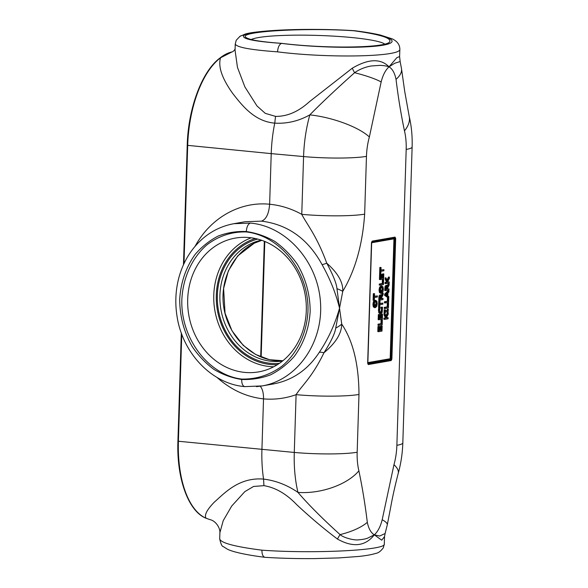 <?xml version="1.0" encoding="UTF-8"?>
<svg xmlns="http://www.w3.org/2000/svg" width="588" height="588" viewBox="0 0 588 588"><rect width="100%" height="100%" fill="white"/><g stroke="black" fill="none" stroke-linecap="round" stroke-linejoin="round"><path stroke-width="0.88" d="M250.37 223.087C248.048 223.962 246.695 226.777 246.313 231.54C256.243 232.98 265.739 236.266 274.787 241.411C283.372 247.533 290.832 255.074 297.175 264.027C305.789 278.587 310.119 294.419 310.17 311.53C309.053 328.538 303.746 343.495 294.272 356.401C287.407 364.156 279.513 370.3 270.598 374.828C261.27 378.305 251.627 379.855 241.668 379.48C232.017 377.996 222.801 374.652 214.017 369.462C205.682 363.296 198.443 355.718 192.291 346.729C183.934 332.132 179.744 316.271 179.708 299.16C180.817 282.159 185.977 267.224 195.194 254.354C201.868 246.637 209.541 240.529 218.207 236.045C227.269 232.62 236.633 231.121 246.313 231.54L246.299 231.944C280.792 235.832 309.406 272.678 307.95 311.331C306.848 333.065 297.396 353.138 282.203 365.993C270.054 375.004 256.544 379.363 241.675 379.076L241.668 379.48C241.697 383.699 242.719 386.081 244.74 386.617C211.937 383.949 182.736 353.337 177.135 316.903C175.026 304.15 175.459 291.626 178.443 279.344C181.325 267.805 186.242 257.566 193.195 248.628C204.036 235.053 217.589 226.748 233.848 223.705L245.064 221.735L261.513 221.139C287.833 224.44 308.024 238.941 322.077 264.644C330.177 279.146 335.998 293.669 339.526 308.2L342.76 291.347A31.37 5.924 -168.5 0 0 336.953 288.664L339.526 308.2L335.719 328.097A31.37 12.671 -8.6 0 0 341.731 324.091L339.526 308.2C335.035 324.164 328.302 338.864 319.321 352.293C307.943 369.69 292.648 380.245 273.42 383.949L262.211 385.912C297.454 379.944 323.569 342.282 320.453 301.894C317.696 261.498 286.275 226.167 250.37 223.087L233.848 223.697L229.71 224.572M261.513 221.139C266.173 219.39 268.878 213.753 269.635 204.234L271.222 153.622L303.577 156.57L301.762 214.348A47.047 5.388 1.8 0 0 364.648 214.15C362.546 244.645 355.248 270.377 342.76 291.347C343.245 282.446 337.909 273.053 326.752 263.174C333.117 275.052 336.52 283.548 336.953 288.664M335.719 328.097C334.954 333.425 331.022 341.657 323.937 352.785C335.704 343.024 341.635 333.462 341.731 324.091C353.05 340.981 358.805 364.435 358.981 394.46A47.047 5.388 -178.2 0 1 296.095 394.666L294.279 452.444A87.869 42.196 95.4 0 0 297.962 492.399A47.047 23.902 -13.4 0 0 358.878 470.812A40.837 19.61 -84.6 0 1 357.166 452.245L358.981 394.46M409.086 115.799A47.047 23.902 166.6 0 1 409.145 116.034A47.047 23.902 166.6 0 1 409.152 116.042A47.047 23.902 166.6 0 1 404.47 130.852A40.837 19.61 -84.6 0 1 406.183 149.425L396.878 445.3A40.837 19.61 -84.6 0 1 393.975 464.674A47.047 14.384 15.5 0 1 398.223 473.377C395.004 485.886 392.527 497 390.785 506.716L387.279 524.878A47.047 8.364 -168.9 0 0 382.193 519.719C380.48 526.569 377.856 531.603 374.321 534.83C370.947 532.809 368.61 528.641 367.316 522.32A47.047 18.544 171.8 0 1 340.07 534.61C322.437 518.653 308.399 504.577 297.962 492.399C287.245 485.041 275.779 480.602 263.564 479.088C238.618 477.037 224.087 493.7 214.304 502.152C206.829 509.87 204.087 515.228 206.087 518.241L209.967 519.623C215.803 520.828 220.279 528.068 219.897 532.647L223.227 520.652L231.701 506.048L244.843 491.619L253.568 486.467L263.931 485.651L263.564 479.088A88.825 42.659 -84.6 0 1 261.925 449.504L263.52 398.892C274.714 399.825 285.57 398.414 296.095 394.666C301.872 385.566 312.375 376.915 323.937 352.793A15.685 5.358 32.2 0 0 319.321 352.293M277.558 51.854C328.971 58.455 401.913 56.83 399.847 49.135L399.612 56.58L396.871 57.639L389.028 66.834C387.11 66.091 384.199 65.599 380.289 65.356L371.146 65.981C364.898 67.128 359.378 69.369 354.586 72.714A47.047 8.364 11.1 0 1 381.156 81.945C382.869 75.095 385.493 70.06 389.028 66.834C380.642 58.293 368.389 58.749 352.278 68.201L309.369 101.753C298.461 111.683 287.179 116.556 275.529 116.373L265.291 113.359L256.963 105.936L244.873 86.892L237.464 67.385L235.053 50.215L235.251 43.968C236.31 47.246 250.414 49.877 277.558 51.854C277.94 47.091 279.293 44.269 281.623 43.394C252.972 41.336 240.47 38.617 244.123 35.221A7.842 7.703 -121.7 0 0 239.661 36.529M251.23 39.543A67.907 7.776 -178.2 0 1 319.49 35.486A67.907 7.776 -178.2 0 1 384.736 44.1M244.873 372.417A67.907 59.057 80.1 0 1 187.741 305.422A67.907 59.057 80.1 0 1 238.493 237.633A67.907 59.057 80.1 0 1 305.172 294.816A67.907 59.057 80.1 0 1 261.844 371.226A67.907 59.057 80.1 0 1 244.873 372.417M261.814 240.345C236.942 247.291 220.015 275.647 223.418 304.672C226.615 333.719 249.569 358.386 275.493 360.62L282.916 360.723L269.554 359.702L255.618 354.476L243.226 345.354L231.973 330.757L225.05 313.191L223.602 288.488L228.357 270.87L237.677 255.949L254.281 243.189L261.814 240.345M209.967 519.623L205.888 518.182C188.204 511.178 176.518 478.184 177.921 441.132L178.399 441.25A86.282 41.432 -84.6 0 0 206.087 518.241A0.978 0.853 113.1 0 1 205.888 518.19A0.978 0.853 113.1 0 1 205.888 518.182A0.978 0.853 113.1 0 1 205.697 518.072M183.985 263.667L187.697 145.368L271.222 153.622A88.825 42.659 -84.6 0 1 274.75 123.135C254.259 121.444 241.925 105.164 232.819 93.595C222.014 78.498 217.928 66.569 220.551 57.8A0.978 0.786 -127 0 0 220.088 57.925A0.978 0.786 -127 0 0 220.088 57.933C202.074 70.942 188.123 108.324 187.219 145.258L187.697 145.368A86.282 41.432 -84.6 0 1 220.551 57.8L231.981 51.942C228.019 52.795 224.057 54.787 220.088 57.933M256.434 386.654L262.197 385.912L244.799 386.625M265.1 557.321L264.931 557.306C262.939 556.74 261.932 554.359 261.903 550.17C234.796 546.7 220.728 542.937 219.699 538.887C220.809 543.929 221.999 546.495 223.271 546.59L227.328 549.155C232.017 551.64 245.012 554.829 264.931 557.306M265.041 557.314C280.513 558.306 296.94 558.732 314.315 558.6L338.828 557.924L358.364 556.483C365.846 555.726 371.645 554.697 375.754 553.396C378.238 553.102 380.767 551.221 383.339 547.744L384.295 544.062C386.412 550.294 313.404 553.933 261.903 550.17M374.321 534.83L381.708 540.181L384.53 536.624L385.111 533.522L379.642 536.043L374.321 534.83C365.31 546.325 353.028 547.744 337.475 539.064A19.602 8.445 119.6 0 1 340.07 534.61C343.929 538.013 354.836 540.578 358.776 539.821C362.884 539.475 365.861 538.909 367.698 538.116L374.321 534.83M263.931 485.651C275.522 487.584 286.444 493.92 296.705 504.658C310.464 517.506 324.054 528.972 337.475 539.064M354.682 30.73L353.88 30.767C304.797 27.482 237.956 31.517 245.747 37.294C248.797 39.822 260.822 41.851 281.814 43.365C324.958 48.797 384.839 48.047 389.579 42.02C392.203 38.146 380.296 34.398 353.88 30.767M354.615 30.723C364.861 31.995 373.468 33.45 380.443 35.082L392.174 38.852C397.172 41.167 399.73 44.592 399.84 49.135L399.847 49.025M244.123 35.221C246.563 33.413 254.766 31.98 268.738 30.921A7.842 5.123 -94.6 0 0 268.047 30.907A7.842 5.123 -94.6 0 0 267.966 30.914M281.814 43.365L281.623 43.394C316.263 47.775 363.854 48.62 383.016 45.195C402.699 41.836 389.116 35.045 354.079 30.738C327.42 28.952 291.699 29.032 268.738 30.921M195.047 246.365C210.46 217.876 239.941 201.228 269.635 204.234C280.821 205.337 291.53 208.711 301.762 214.348C306.929 224.425 316.851 235.972 326.752 263.174A15.685 2.33 153 0 1 322.077 264.644M369.367 136.989A47.047 14.384 -164.5 0 0 309.825 114.873A87.869 42.196 95.4 0 0 303.577 156.57A47.047 5.388 -178.2 0 0 366.464 156.364A40.837 19.61 -84.6 0 1 369.367 136.989L381.156 81.945M401.516 68.774L400.141 61.542L394.724 63.254L389.028 66.834C392.394 68.855 394.732 73.022 396.033 79.343A47.047 18.544 -8.2 0 0 401.523 68.774A47.047 18.544 -8.2 0 0 401.516 68.767L404.713 91.419L409.145 116.042M396.878 445.3A47.047 5.388 1.8 0 0 402.824 442.882C402.486 453.319 400.957 463.484 398.223 473.384A47.047 14.384 15.5 0 1 398.223 473.384A47.047 14.384 15.5 0 1 398.194 473.472M352.278 68.201A19.602 6.35 59.3 0 0 354.586 72.714C335.924 89.391 321.004 103.444 309.825 114.873C298.682 121.099 286.988 123.847 274.75 123.135L275.529 116.373M217.023 377.437C230.908 389.815 246.409 396.966 263.52 398.892C263.608 393.174 262.52 388.947 260.264 386.22M391.887 359.055L395.68 238.368L395.092 238.405L390.946 359.841A0.978 0.853 80.1 0 1 391.174 360.554L391.887 359.055L390.763 358.695L394.533 238.809L394.217 238.184L371.726 242.109A0.978 0.831 26.9 0 0 371.609 242.19M395.68 238.368L395.055 237.111A0.978 0.853 80.1 0 1 394.783 237.78L395.092 238.405L393.945 238.846L390.175 358.724L367.801 362.634M395.055 237.111L372.175 241.109A0.978 0.853 80.1 0 1 371.895 241.778L394.217 238.184A0.978 0.853 80.1 0 0 393.945 238.846L371.572 242.756M372.175 241.109L371.726 242.109A0.978 0.853 -99.9 0 0 371.601 242.278M371.454 242.609L367.662 363.296L371.535 242.587M367.662 363.296L368.294 364.553A0.978 0.853 -99.9 0 0 368.066 363.84L367.75 363.274M367.779 363.281A0.978 0.698 163 0 0 367.919 363.369L390.403 359.437L390.763 358.695L390.175 358.724A0.978 0.853 80.1 0 0 390.403 359.437L390.946 359.841L368.066 363.84L367.919 363.369A0.978 0.853 -99.9 0 1 367.787 363.149M387.852 297.55L384.633 295.404L384.677 294.066L388.102 290.722L388.955 290.803L385.522 294.147L385.485 295.485L388.697 297.631L387.492 297.609L388.345 297.69L388.227 301.343L385.28 301.857L385.25 302.952L388.587 302.364L388.771 296.565L387.86 295.977L387.962 292.853L388.918 291.949L388.955 290.803M385.25 302.952L384.398 302.871L384.434 301.776L387.382 301.262L387.492 297.609M385.346 310.633L387.999 310.398L385.338 310.868L385.375 309.825L384.185 309.803L384.082 312.978L385.272 313L385.302 311.956L387.962 311.493L387.933 312.537L387.08 312.456L387.11 311.64M387.147 310.317L387.521 309.214L388.374 309.295L387.999 310.398M380.465 274.118L379.62 274.037L379.826 267.452L381.068 267.466L380.671 267.533L380.465 274.118L380.862 274.052L380.95 271.303L383.89 270.789L383.927 269.701L380.98 270.215L381.068 267.466M380.987 269.98L383.927 269.701M380.12 285.187L379.267 285.106L379.304 284.019L382.251 283.504L382.362 279.851L383.604 279.866L383.214 279.932L383.097 283.585L380.149 284.1L380.12 285.187L383.457 284.607L383.604 279.866M380.899 286.011L382.06 286.077L380.429 287.297L379.899 290.009L380.267 292.559L381.524 293.324L382.839 292.118L383.376 289.399L383.009 286.848L380.899 286.011L379.583 287.223L380.429 287.297M380.671 293.243L379.414 292.479L379.047 289.928L379.583 287.223M381.7 298.461L383.023 298.454L381.693 298.689L381.73 297.447L383.141 294.617L383.185 293.214L381.641 296.381L380.715 294.853L379.958 295.911L379.65 300.13L382.986 299.549L383.023 298.454M379.65 300.13L378.797 300.049L378.863 297.94L379.106 295.83L380.142 294.801M381.325 295.213L382.34 293.133L383.185 293.214M379.238 307.517L378.782 307.597L378.422 310.17L378.797 312.743L379.73 313.558L380.892 313.625L382.207 312.368L382.523 307.171L381.994 307.259L382.347 309.714L381.957 311.559L380.664 312.5M380.076 312.412L381.105 311.478L381.494 309.641L381.142 307.179L382.523 307.171M378.856 325.355L378.003 325.274L378.04 324.186L380.987 323.672L381.097 320.019L382.347 320.034L381.95 320.1L381.832 323.753L378.892 324.267L378.856 325.355L382.193 324.774L382.347 320.034M373.953 300.328L373.101 300.248L373.314 293.669L374.556 293.677L374.159 293.75L373.953 300.328L374.35 300.262L374.431 297.513L377.378 296.999L377.415 295.911L374.468 296.425L374.556 293.677M374.475 296.198L377.415 295.911M374.762 300.321L375.923 300.387L374.291 301.607L373.755 304.319L374.13 306.87L375.387 307.627L376.702 306.421L377.239 303.709L376.864 301.159L374.762 300.321L373.446 301.526L374.291 301.607M374.534 307.546L373.277 306.789L372.91 304.239L373.446 301.526M378.657 331.669L377.805 331.588L377.966 326.472L378.363 326.399L379.216 326.48L378.819 326.553L378.657 331.669L381.994 331.088L382.156 325.965L381.766 326.039L381.634 330.066L380.399 330.28L380.517 326.531L380.12 326.597L380.002 330.353L379.084 330.507L379.216 326.48M379.091 330.28L379.267 326.516L380.517 326.531M380.407 330.052L380.789 329.986L380.914 325.958L382.156 325.965M379.032 319.762L378.18 319.681L378.341 314.565L378.738 314.492L379.591 314.573L379.194 314.646L379.032 319.762L382.369 319.181L382.531 314.058L382.134 314.132L382.009 318.159L380.774 318.373L380.892 314.624L380.495 314.69L380.377 318.446L379.458 318.608L379.591 314.573M379.466 318.373L379.642 314.609L380.892 314.624M380.781 318.145L381.164 318.079L381.289 314.051L382.531 314.058M379.414 307.531L378.569 307.45L378.775 300.865L380.017 300.88L379.62 300.946L379.414 307.531L379.811 307.465L379.899 304.716L382.839 304.202L382.876 303.114L379.929 303.629L380.017 300.88M379.936 303.393L382.876 303.114M380.296 279.594L379.444 279.513L379.605 274.398L380.002 274.324L380.848 274.405L380.458 274.478L380.296 279.594L383.633 279.013L383.795 273.89L383.398 273.964L383.273 277.992L382.031 278.212L382.149 274.456L381.759 274.522L381.641 278.278L380.723 278.44L380.848 274.405M380.73 278.205L380.906 274.442L382.149 274.456M382.038 277.977L382.42 277.911L382.553 273.883L383.795 273.89M386.676 317.696L388.109 317.674L386.772 317.91L386.566 317.476L388.22 314.22L388.264 312.809L386.301 316.712L384.912 313.588L384.875 314.911L386.309 317.99L384.765 318.262L384.736 319.35L388.073 318.762L388.109 317.674M384.736 319.35L383.883 319.269L383.92 318.181L385.456 317.91L384.023 314.83L384.067 313.507L384.912 313.588M385.882 315.771L387.411 312.728L388.264 312.809M385.074 308.546L384.221 308.465L384.258 307.377L387.205 306.863L387.316 303.202L388.565 303.217L388.168 303.283L388.051 306.936L385.103 307.458L385.074 308.546L388.411 307.958L388.565 303.217M387.69 288.943L389.013 288.943L387.683 289.171L387.72 287.929L389.131 285.106L389.175 283.695L387.632 286.863L386.706 285.334L385.941 286.393L385.64 290.612L388.977 290.031L389.013 288.943M385.64 290.612L384.787 290.531L384.853 288.421L385.096 286.312L386.125 285.283M387.308 285.695L388.33 283.614L389.175 283.695M387.793 281.983L389.234 281.961L387.896 282.189L387.69 281.755L389.337 278.499L389.381 277.088L387.418 280.99L386.037 277.874L385.993 279.19L387.426 282.277L385.89 282.541L385.853 283.629L389.197 283.048L389.234 281.961M385.853 283.629L385.008 283.548L385.037 282.461L386.581 282.196L385.147 279.109L385.184 277.793L386.037 277.874M387.007 280.057L388.536 277.007L389.381 277.088M241.675 379.076C208.181 375.012 180.42 338.019 181.861 299.373C182.956 277.632 192.158 257.603 206.925 244.829C218.736 235.876 231.856 231.584 246.299 231.944M386.654 295.213L386.691 294.059M387.573 293.228L387.492 295.749L385.956 294.764L387.573 293.228M384.633 295.404L385.485 295.485M384.677 294.066L385.522 294.147M384.434 301.776L385.28 301.857M387.382 301.262L388.227 301.343M387.933 312.537L388.374 309.295M384.185 309.803L385.03 309.883L384.934 313.059M387.183 309.273L388.029 309.354M379.826 267.452L380.671 267.533M379.304 284.019L380.149 284.1M382.251 283.504L383.097 283.585M382.362 279.851L383.214 279.932M381.715 287.223C382.604 287.135 383.031 287.885 382.994 289.465L381.561 292.185L380.568 291.692L380.686 288.069L382.002 287.209M380.708 292.104L382.141 289.384C382.178 287.804 381.752 287.062 380.862 287.142M380.355 293.258L381.524 293.324M379.414 292.479L380.267 292.559M380.715 295.977L381.23 296.352L381.325 298.755L380.069 298.976L380.252 296.572L380.715 295.977L381.23 296.352L379.87 295.896M380.076 298.741L380.473 298.675L380.377 296.271M380.473 298.675L381.325 298.755M378.554 308.715L379.4 308.796L379.65 312.823L380.892 313.625M378.782 307.597L379.635 307.671L379.4 308.796M379.495 307.517L380.171 307.583L379.635 307.671M380.436 312.441L380.921 312.493L379.936 311.934L379.65 310.192L380.171 307.583M381.142 307.267L381.987 307.348M381.142 307.179L381.994 307.259M378.04 324.186L378.892 324.267M380.987 323.672L381.832 323.753M381.097 320.019L381.95 320.1M373.314 293.669L374.159 293.75M375.578 301.534C376.467 301.446 376.893 302.195 376.857 303.768L375.423 306.495L374.431 306.003L374.549 302.379L375.864 301.519M374.571 306.414L376.004 303.687C376.041 302.114 375.614 301.365 374.725 301.453M374.218 307.561L375.387 307.627M373.277 306.789L374.13 306.87M377.966 326.472L378.819 326.553M379.15 330.272L380.002 330.353M379.267 326.516L380.12 326.597M380.789 329.986L381.634 330.066M380.914 325.958L381.766 326.039M378.341 314.565L379.194 314.646M379.525 318.365L380.377 318.446M379.642 314.609L380.495 314.69M381.164 318.079L382.009 318.159M381.289 314.051L382.134 314.132M378.775 300.865L379.62 300.946M379.605 274.398L380.458 274.478M380.789 278.197L381.641 278.278M380.906 274.442L381.759 274.522M382.42 277.911L383.273 277.992M382.553 273.883L383.398 273.964M383.92 318.181L384.765 318.262M385.456 317.91L386.309 317.99M384.023 314.83L384.875 314.911M384.258 307.377L385.103 307.458M387.205 306.863L388.051 306.936M387.316 303.202L388.168 303.283M386.706 286.459L387.213 286.834L387.308 289.237L386.051 289.458L386.243 287.054L386.706 286.459L387.213 286.834L385.853 286.385M386.059 289.222L386.463 289.156L386.367 286.753M386.463 289.156L387.308 289.237M385.037 282.461L385.89 282.541M386.581 282.196L387.426 282.277M385.147 279.109L385.993 279.19M367.316 522.32C365.155 504.511 362.34 487.342 358.878 470.812M393.975 464.674L382.193 519.719M396.033 79.343C398.194 97.145 401.001 114.322 404.47 130.852M364.648 214.15L366.464 156.364M368.294 364.553L391.174 360.554M277.374 364.685A64.452 56.051 80.1 0 1 270.583 364.509A64.452 56.051 80.1 0 1 216.81 306.311A64.452 56.051 80.1 0 1 255.324 238.515M251.216 237.795A66.334 57.69 -99.9 0 0 214.51 308.266A66.334 57.69 -99.9 0 0 269.635 366.53A66.334 57.69 -99.9 0 0 273.758 366.758M257.662 239.073A63.269 55.022 -99.9 0 0 217.7 305.01A63.269 55.022 -99.9 0 0 270.62 363.333A63.269 55.022 -99.9 0 0 279.381 363.369M282.49 361.069A61.387 53.383 80.1 0 1 271.59 361.304A61.387 53.383 80.1 0 1 220.118 303.334A61.387 53.383 80.1 0 1 261.359 240.183M357.166 452.245A47.047 5.388 -178.2 0 1 294.279 452.444L178.399 441.25L181.766 334.153M261.16 357.107L264.798 241.477M406.183 149.425A47.047 5.388 1.8 0 0 412.122 147C412.467 136.306 411.482 125.979 409.145 116.034M382.141 289.384L382.994 289.465M379.047 289.928L379.899 290.009M380.502 297.719L381.355 297.8M378.863 297.94L379.716 298.02M379.106 295.83L379.958 295.911M378.797 312.743L379.65 312.823M378.422 310.17L379.267 310.251M381.105 311.478L381.957 311.559M381.494 309.641L382.347 309.714M381.384 308.083L382.229 308.163M376.004 303.687L376.857 303.768M372.91 304.239L373.755 304.319M386.492 288.201L387.338 288.282M384.853 288.421L385.706 288.502M385.096 286.312L385.941 286.393M177.921 441.132L181.325 332.933M183.463 264.798L187.219 145.258M260.682 356.909L264.321 241.278M219.897 532.662L219.699 538.887M384.523 536.66L384.295 544.062M235.259 43.96L236.229 40.249L239.933 36.36L245.145 34.097C248.408 33.024 255.221 31.928 268.047 30.907C291.405 28.974 327.516 28.9 354.513 30.708M412.122 147L402.824 442.882M387.279 524.878L385.103 533.529M400.141 61.542L399.612 56.573M232.062 51.928L232.017 51.935C233.186 51.546 234.244 50.539 235.2 48.907M371.697 241.903L367.823 363.729"/></g></svg>
